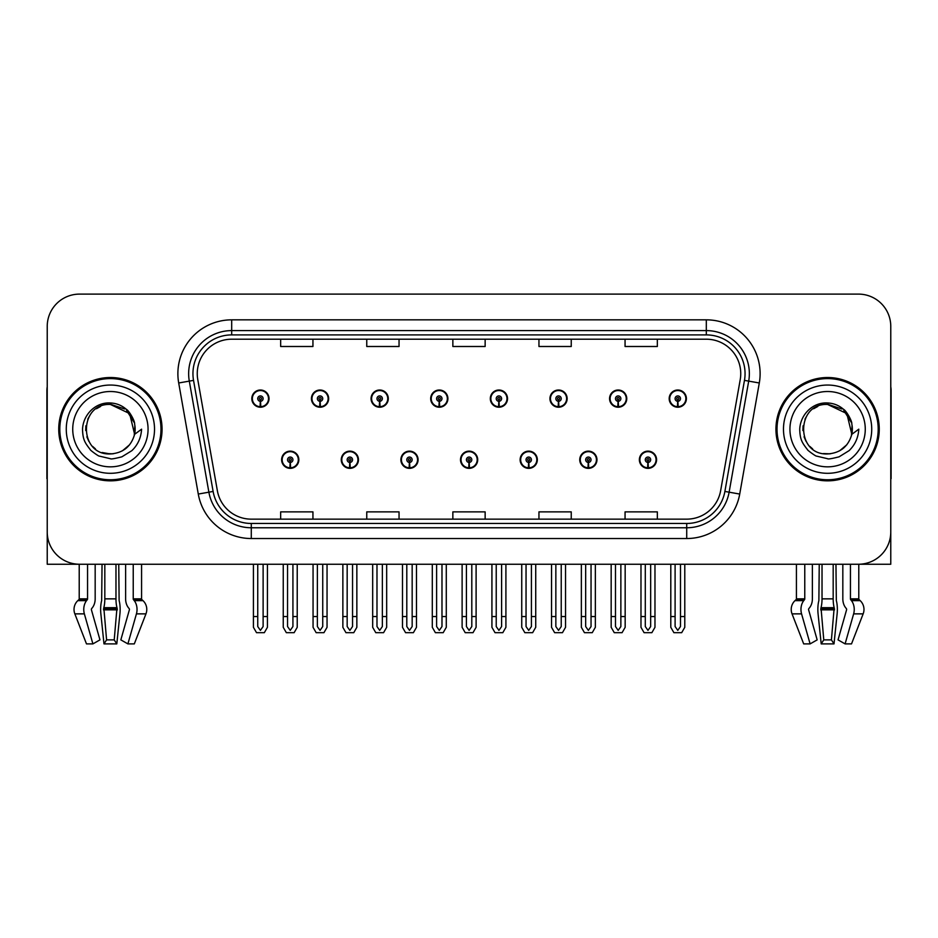 <?xml version="1.0" encoding="UTF-8"?>
<svg xmlns="http://www.w3.org/2000/svg" width="938" height="938" viewBox="0 0 938 938"><rect width="100%" height="100%" fill="white"/><g stroke="black" fill="none" stroke-linecap="round" stroke-linejoin="round"><path stroke-width="1.41" d="M833.179 564.242L833.179 598.854A11.842 3.06 90 0 0 834.187 607.672L831.42 639.88L834.011 643.89L837.13 613.862A11.842 3.06 90 0 0 836.333 600.637L835.957 564.242L842.828 564.242L842.828 598.854A11.842 8.372 -90 0 0 845.607 607.672L846.369 608.645A1.079 0.762 90 0 1 846.568 609.852L838.044 639.88L845.103 643.89L851.516 643.89L863.159 613.862A11.842 11.432 90 0 0 860.181 600.637L859.138 599.663A1.079 1.044 -90 0 1 858.786 598.854L858.786 564.242L890.772 564.242L890.772 326.401A32.291 32.291 0 0 0 858.493 294.11L79.507 294.11A32.291 32.291 0 0 0 47.228 326.401L47.228 564.242L79.214 564.242L79.214 598.854L87.562 598.854A1.079 0.762 -90 0 1 87.316 599.663L86.542 600.637A11.842 8.372 90 0 0 84.361 613.862L92.897 643.89L99.956 639.88L91.432 609.852A1.079 0.762 -90 0 1 91.631 608.645L92.393 607.672A11.842 8.372 90 0 0 95.172 598.854L95.172 564.242L102.043 564.242L101.667 600.637A11.842 3.06 -90 0 0 100.87 613.862L103.989 643.89L106.58 639.88L103.813 607.672A11.842 3.06 -90 0 0 104.822 598.854L104.822 564.242M281.623 459.749A8.606 8.606 0 0 0 290.241 468.355A8.606 8.606 0 0 0 298.847 459.749A8.606 8.606 0 0 0 290.241 451.131A8.606 8.606 0 0 0 281.623 459.749M460.499 459.749A8.606 8.606 0 0 0 469.106 468.355A8.606 8.606 0 0 0 477.712 459.749A8.606 8.606 0 0 0 469.106 451.131A8.606 8.606 0 0 0 460.499 459.749M341.256 459.749A8.606 8.606 0 0 0 349.862 468.355A8.606 8.606 0 0 0 358.468 459.749A8.606 8.606 0 0 0 349.862 451.131A8.606 8.606 0 0 0 341.256 459.749M520.121 459.749A8.606 8.606 0 0 0 528.727 468.355A8.606 8.606 0 0 0 537.345 459.749A8.606 8.606 0 0 0 528.727 451.131A8.606 8.606 0 0 0 520.121 459.749M579.743 459.749A8.606 8.606 0 0 0 588.361 468.355A8.606 8.606 0 0 0 596.967 459.749A8.606 8.606 0 0 0 588.361 451.131A8.606 8.606 0 0 0 579.743 459.749M400.878 459.749A8.606 8.606 0 0 0 409.484 468.355A8.606 8.606 0 0 0 418.09 459.749A8.606 8.606 0 0 0 409.484 451.131A8.606 8.606 0 0 0 400.878 459.749M251.818 398.615A8.606 8.606 0 0 0 260.424 407.221A8.606 8.606 0 0 0 269.03 398.615A8.606 8.606 0 0 0 260.424 390.009A8.606 8.606 0 0 0 251.818 398.615M430.683 398.615A8.606 8.606 0 0 0 439.301 407.221A8.606 8.606 0 0 0 447.907 398.615A8.606 8.606 0 0 0 439.301 390.009A8.606 8.606 0 0 0 430.683 398.615M490.304 398.615A8.606 8.606 0 0 0 498.922 407.221A8.606 8.606 0 0 0 507.528 398.615A8.606 8.606 0 0 0 498.922 390.009A8.606 8.606 0 0 0 490.304 398.615M549.938 398.615A8.606 8.606 0 0 0 558.544 407.221A8.606 8.606 0 0 0 567.15 398.615A8.606 8.606 0 0 0 558.544 390.009A8.606 8.606 0 0 0 549.938 398.615M311.439 398.615A8.606 8.606 0 0 0 320.046 407.221A8.606 8.606 0 0 0 328.663 398.615A8.606 8.606 0 0 0 320.046 390.009A8.606 8.606 0 0 0 311.439 398.615M609.559 398.615A8.606 8.606 0 0 0 618.165 407.221A8.606 8.606 0 0 0 626.772 398.615A8.606 8.606 0 0 0 618.165 390.009A8.606 8.606 0 0 0 609.559 398.615M371.061 398.615A8.606 8.606 0 0 0 379.667 407.221A8.606 8.606 0 0 0 388.285 398.615A8.606 8.606 0 0 0 379.667 390.009A8.606 8.606 0 0 0 371.061 398.615M639.364 459.749A8.606 8.606 0 0 0 647.982 468.355A8.606 8.606 0 0 0 656.588 459.749A8.606 8.606 0 0 0 647.982 451.131A8.606 8.606 0 0 0 639.364 459.749M669.181 398.615A8.606 8.606 0 0 0 677.787 407.221A8.606 8.606 0 0 0 686.405 398.615A8.606 8.606 0 0 0 677.787 390.009A8.606 8.606 0 0 0 669.181 398.615M58.742 429.182A51.66 51.66 0 0 0 110.403 480.842A51.66 51.66 0 0 0 162.063 429.182A51.66 51.66 0 0 0 110.403 377.522A51.66 51.66 0 0 0 58.742 429.182M775.937 429.182A51.66 51.66 0 0 0 827.597 480.842A51.66 51.66 0 0 0 879.258 429.182A51.66 51.66 0 0 0 827.597 377.522A51.66 51.66 0 0 0 775.937 429.182M197.25 373.641A34.436 34.436 0 0 1 231.686 339.204L706.314 339.204A34.436 34.436 0 0 1 740.223 379.62L720.642 490.691A34.436 34.436 0 0 1 686.722 519.148L251.278 519.148A34.436 34.436 0 0 1 217.358 490.691L197.777 379.62A34.436 34.436 0 0 1 197.25 373.641M192.947 373.641A38.739 38.739 0 0 0 193.533 380.371L213.114 491.442A38.739 38.739 0 0 0 251.278 523.463L686.722 523.463A38.739 38.739 0 0 0 724.886 491.442L744.467 380.371A38.739 38.739 0 0 0 706.314 334.901L231.686 334.901A38.739 38.739 0 0 0 192.947 373.641M178.701 382.985A53.806 53.806 0 0 1 231.686 319.835L706.314 319.835A53.806 53.806 0 0 1 759.299 382.985L739.719 494.056A53.806 53.806 0 0 1 686.722 538.529L251.278 538.529A53.806 53.806 0 0 1 198.281 494.056L178.701 382.985L189.3 381.121A43.054 43.054 0 0 1 231.686 330.598L706.314 330.598A43.054 43.054 0 0 1 748.7 381.121L729.119 492.192A43.054 43.054 0 0 1 686.722 527.766L251.278 527.766A43.054 43.054 0 0 1 208.881 492.192L189.3 381.121A43.054 43.054 0 0 1 188.644 373.641M858.493 294.11L79.507 294.11M47.228 326.401L47.228 531.963A32.291 32.291 0 0 0 79.507 564.242L858.493 564.242A32.291 32.291 0 0 0 890.772 531.963L890.772 326.401M452.855 339.204L452.855 346.497L485.145 346.497L485.145 339.204M366.758 339.204L366.758 346.497L399.049 346.497L399.049 339.204M280.661 339.204L280.661 346.497L312.94 346.497L312.94 339.204M538.951 339.204L538.951 346.497L571.242 346.497L571.242 339.204M625.06 339.204L625.06 346.497L657.339 346.497L657.339 339.204M485.145 519.148L485.145 511.867L452.855 511.867L452.855 519.148M399.049 519.148L399.049 511.867L366.758 511.867L366.758 519.148M312.94 519.148L312.94 511.867L280.661 511.867L280.661 519.148M571.242 519.148L571.242 511.867L538.951 511.867L538.951 519.148M657.339 519.148L657.339 511.867L625.06 511.867L625.06 519.148M650.667 564.242L650.667 626.537L647.982 630.383L645.285 626.537L645.285 616.547L640.982 616.547L640.982 627.311L644.089 632.693L651.863 632.693L654.97 627.311L654.97 564.242M647.865 462.434L647.63 467.804A8.067 8.067 0 0 1 639.904 459.749A8.067 8.067 0 0 1 647.982 451.67A8.067 8.067 0 0 1 656.049 459.749A8.067 8.067 0 0 1 648.334 467.804L648.099 462.434A2.685 2.685 0 0 0 650.667 459.749A2.685 2.685 0 0 0 647.982 457.052A2.685 2.685 0 0 0 645.285 459.749A2.685 2.685 0 0 0 647.865 462.434L647.935 460.816A1.079 1.079 0 0 1 646.903 459.749A1.079 1.079 0 0 1 647.982 458.67A1.079 1.079 0 0 1 649.049 459.749A1.079 1.079 0 0 1 648.029 460.816L648.099 462.434M640.982 564.242L640.982 616.547M645.285 564.242L645.285 616.547M650.667 616.547L654.97 616.547M680.484 564.242L680.484 626.537L677.787 630.383L675.102 626.537L675.102 616.547L670.799 616.547L670.799 627.311L673.906 632.693L681.68 632.693L684.787 627.311L684.787 564.242M677.67 401.3L677.435 406.682A8.067 8.067 0 0 1 669.72 398.615A8.067 8.067 0 0 1 677.787 390.548A8.067 8.067 0 0 1 685.866 398.615A8.067 8.067 0 0 1 678.139 406.682L677.904 401.3A2.685 2.685 0 0 0 680.484 398.615A2.685 2.685 0 0 0 677.787 395.918A2.685 2.685 0 0 0 675.102 398.615A2.685 2.685 0 0 0 677.67 401.3L677.74 399.694A1.079 1.079 0 0 1 676.708 398.615A1.079 1.079 0 0 1 677.787 397.536A1.079 1.079 0 0 1 678.866 398.615A1.079 1.079 0 0 1 677.834 399.694L677.904 401.3M670.799 564.242L670.799 616.547M675.102 564.242L675.102 616.547M680.484 616.547L684.787 616.547M591.046 564.242L591.046 626.537L588.361 630.383L585.664 626.537L585.664 616.547L581.361 616.547L581.361 627.311L584.468 632.693L592.241 632.693L595.349 627.311L595.349 564.242M588.232 462.434L587.997 467.804A8.067 8.067 0 0 1 580.282 459.749A8.067 8.067 0 0 1 588.361 451.67A8.067 8.067 0 0 1 596.427 459.749A8.067 8.067 0 0 1 588.712 467.804L588.478 462.434A2.685 2.685 0 0 0 591.046 459.749A2.685 2.685 0 0 0 588.361 457.052A2.685 2.685 0 0 0 585.664 459.749A2.685 2.685 0 0 0 588.232 462.434L588.302 460.816A1.079 1.079 0 0 1 587.282 459.749A1.079 1.079 0 0 1 588.361 458.67A1.079 1.079 0 0 1 589.427 459.749A1.079 1.079 0 0 1 588.407 460.816L588.478 462.434M581.361 564.242L581.361 616.547M585.664 564.242L585.664 616.547M591.046 616.547L595.349 616.547M531.424 564.242L531.424 626.537L528.727 630.383L526.042 626.537L526.042 616.547L521.739 616.547L521.739 627.311L524.846 632.693L532.62 632.693L535.727 627.311L535.727 564.242M528.61 462.434L528.375 467.804A8.067 8.067 0 0 1 520.66 459.749A8.067 8.067 0 0 1 528.727 451.67A8.067 8.067 0 0 1 536.806 459.749A8.067 8.067 0 0 1 529.079 467.804L528.844 462.434A2.685 2.685 0 0 0 531.424 459.749A2.685 2.685 0 0 0 528.727 457.052A2.685 2.685 0 0 0 526.042 459.749A2.685 2.685 0 0 0 528.61 462.434L528.68 460.816A1.079 1.079 0 0 1 527.66 459.749A1.079 1.079 0 0 1 528.727 458.67A1.079 1.079 0 0 1 529.806 459.749A1.079 1.079 0 0 1 528.774 460.816L528.844 462.434M521.739 564.242L521.739 616.547M526.042 564.242L526.042 616.547M531.424 616.547L535.727 616.547M471.802 564.242L471.802 626.537L469.106 630.383L466.421 626.537L466.421 616.547L462.117 616.547L462.117 627.311L465.225 632.693L472.998 632.693L476.105 627.311L476.105 564.242M468.988 462.434L468.754 467.804A8.067 8.067 0 0 1 461.039 459.749A8.067 8.067 0 0 1 469.106 451.67A8.067 8.067 0 0 1 477.184 459.749A8.067 8.067 0 0 1 469.457 467.804L469.223 462.434A2.685 2.685 0 0 0 471.802 459.749A2.685 2.685 0 0 0 469.106 457.052A2.685 2.685 0 0 0 466.421 459.749A2.685 2.685 0 0 0 468.988 462.434L469.059 460.816A1.079 1.079 0 0 1 468.027 459.749A1.079 1.079 0 0 1 469.106 458.67A1.079 1.079 0 0 1 470.184 459.749A1.079 1.079 0 0 1 469.152 460.816L469.223 462.434M462.117 564.242L462.117 616.547M466.421 564.242L466.421 616.547M471.802 616.547L476.105 616.547M620.862 564.242L620.862 626.537L618.165 630.383L615.48 626.537L615.48 616.547L611.166 616.547L611.166 627.311L614.273 632.693L622.058 632.693L625.165 627.311L625.165 564.242M618.048 401.3L617.814 406.682A8.067 8.067 0 0 1 610.099 398.615A8.067 8.067 0 0 1 618.165 390.548A8.067 8.067 0 0 1 626.244 398.615A8.067 8.067 0 0 1 618.517 406.682L618.283 401.3A2.685 2.685 0 0 0 620.862 398.615A2.685 2.685 0 0 0 618.165 395.918A2.685 2.685 0 0 0 615.48 398.615A2.685 2.685 0 0 0 618.048 401.3L618.119 399.694A1.079 1.079 0 0 1 617.087 398.615A1.079 1.079 0 0 1 618.165 397.536A1.079 1.079 0 0 1 619.244 398.615A1.079 1.079 0 0 1 618.212 399.694L618.283 401.3M611.166 564.242L611.166 616.547M615.48 564.242L615.48 616.547M620.862 616.547L625.165 616.547M561.229 564.242L561.229 626.537L558.544 630.383L555.847 626.537L555.847 616.547L551.544 616.547L551.544 627.311L554.651 632.693L562.437 632.693L565.544 627.311L565.544 564.242M558.427 401.3L558.192 406.682A8.067 8.067 0 0 1 550.465 398.615A8.067 8.067 0 0 1 558.544 390.548A8.067 8.067 0 0 1 566.611 398.615A8.067 8.067 0 0 1 558.896 406.682L558.661 401.3A2.685 2.685 0 0 0 561.229 398.615A2.685 2.685 0 0 0 558.544 395.918A2.685 2.685 0 0 0 555.847 398.615A2.685 2.685 0 0 0 558.427 401.3L558.497 399.694A1.079 1.079 0 0 1 557.465 398.615A1.079 1.079 0 0 1 558.544 397.536A1.079 1.079 0 0 1 559.623 398.615A1.079 1.079 0 0 1 558.591 399.694L558.661 401.3M551.544 564.242L551.544 616.547M555.847 564.242L555.847 616.547M561.229 616.547L565.544 616.547M501.607 564.242L501.607 626.537L498.922 630.383L496.225 626.537L496.225 616.547L491.922 616.547L491.922 627.311L495.03 632.693L502.803 632.693L505.91 627.311L505.91 564.242M498.805 401.3L498.57 406.682A8.067 8.067 0 0 1 490.844 398.615A8.067 8.067 0 0 1 498.922 390.548A8.067 8.067 0 0 1 506.989 398.615A8.067 8.067 0 0 1 499.274 406.682L499.039 401.3A2.685 2.685 0 0 0 501.607 398.615A2.685 2.685 0 0 0 498.922 395.918A2.685 2.685 0 0 0 496.225 398.615A2.685 2.685 0 0 0 498.805 401.3L498.875 399.694A1.079 1.079 0 0 1 497.844 398.615A1.079 1.079 0 0 1 498.922 397.536A1.079 1.079 0 0 1 500.001 398.615A1.079 1.079 0 0 1 498.969 399.694L499.039 401.3M491.922 564.242L491.922 616.547M496.225 564.242L496.225 616.547M501.607 616.547L505.91 616.547M441.986 564.242L441.986 626.537L439.301 630.383L436.604 626.537L436.604 616.547L432.301 616.547L432.301 627.311L435.408 632.693L443.182 632.693L446.289 627.311L446.289 564.242M439.183 401.3L438.949 406.682A8.067 8.067 0 0 1 431.222 398.615A8.067 8.067 0 0 1 439.301 390.548A8.067 8.067 0 0 1 447.367 398.615A8.067 8.067 0 0 1 439.652 406.682L439.418 401.3A2.685 2.685 0 0 0 441.986 398.615A2.685 2.685 0 0 0 439.301 395.918A2.685 2.685 0 0 0 436.604 398.615A2.685 2.685 0 0 0 439.183 401.3L439.254 399.694A1.079 1.079 0 0 1 438.222 398.615A1.079 1.079 0 0 1 439.301 397.536A1.079 1.079 0 0 1 440.368 398.615A1.079 1.079 0 0 1 439.347 399.694L439.418 401.3M432.301 564.242L432.301 616.547M436.604 564.242L436.604 616.547M441.986 616.547L446.289 616.547M115.972 564.242L115.972 598.854A11.842 3.06 90 0 0 116.992 607.672L114.225 639.88L116.804 643.89L103.989 643.89M114.225 639.88L106.58 639.88M87.562 564.242L87.562 598.854M125.622 564.242L125.622 598.854A11.842 8.372 -90 0 0 128.4 607.672L129.174 608.645A1.079 0.762 90 0 1 129.374 609.852L120.838 639.88L127.896 643.89L136.432 613.862A11.842 8.372 -90 0 0 134.251 600.637L133.477 599.663A1.079 0.762 90 0 1 133.231 598.854L133.231 564.242M141.579 564.242L141.579 598.854A1.079 1.044 -90 0 0 141.931 599.663L142.986 600.637A11.842 11.432 90 0 1 145.953 613.862L134.31 643.89L127.896 643.89M116.804 643.89L119.923 613.862A11.842 3.06 90 0 0 119.126 600.637L118.751 564.242M79.214 598.854A1.079 1.044 90 0 1 78.862 599.663L77.819 600.637A11.842 11.432 -90 0 0 74.841 613.862L86.484 643.89L92.897 643.89M47.228 498.055L47.228 487.291M47.228 478.661A21.527 21.527 0 0 0 46.9 478.685L46.9 390.431A21.527 21.527 0 0 1 47.228 386.726M819.249 564.242L818.874 600.637A11.842 3.06 -90 0 0 818.077 613.862L821.196 643.89L823.775 639.88L821.008 607.672A11.842 3.06 -90 0 0 822.028 598.854L822.028 564.242M834.011 643.89L821.196 643.89M831.42 639.88L823.775 639.88M804.769 564.242L804.769 598.854A1.079 0.762 -90 0 1 804.523 599.663L803.749 600.637A11.842 8.372 90 0 0 801.568 613.862L810.104 643.89L803.69 643.89L792.047 613.862A11.842 11.432 -90 0 1 795.014 600.637L796.069 599.663A1.079 1.044 90 0 0 796.421 598.854L796.421 564.242M845.103 643.89L853.639 613.862A11.842 8.372 -90 0 0 851.458 600.637L850.684 599.663A1.079 0.762 90 0 1 850.438 598.854L850.438 564.242M810.104 643.89L817.162 639.88L808.626 609.852A1.079 0.762 -90 0 1 808.826 608.645L809.6 607.672A11.842 8.372 90 0 0 812.378 598.854L812.378 564.242M890.772 487.291L890.772 498.055M890.772 386.726A21.527 21.527 0 0 1 891.1 390.431L891.1 478.685A21.527 21.527 0 0 0 890.772 478.661M110.192 453.933L102.136 452.515M95.43 448.892L92.639 446.418M88.829 441.317L86.847 436.803M85.686 430.554L85.874 425.817M87.738 419.216L90.083 415.042M96.438 408.745L100.601 406.447M106.217 453.57L112.806 453.816M110.403 453.933C123.066 453.066 131.132 446.535 134.603 434.329L141.591 429.182C141.075 437.753 137.827 444.917 131.859 450.662L121.87 456.829C114.588 458.682 110.766 459.315 110.403 458.717L99.381 456.114C98.795 456.583 89.661 449.806 90.294 449.677C85.1 442.912 82.825 439.981 82.532 429.405C83.013 414.842 95.442 401.992 110.403 402.988C116.429 403.234 121.764 405.357 126.384 409.367C128.799 410.41 135.095 420.951 134.603 424.035A24.751 24.751 0 0 1 134.615 434.306L129.632 413.599L110.403 404.442C78.464 402.883 78.464 455.458 110.403 453.933L113.299 453.758M122.444 450.803L129.655 444.718M134.228 435.842L134.861 425.418M134.275 422.639L126.618 410.481M124.719 408.991L110.977 404.442M124.754 449.337L126.642 447.86M154.524 429.182A44.121 44.121 0 0 1 110.403 473.303A44.121 44.121 0 0 1 66.27 429.182A44.121 44.121 0 0 1 110.403 385.049A44.121 44.121 0 0 1 154.524 429.182M110.403 479.764A50.582 50.582 0 0 1 59.809 429.182A50.582 50.582 0 0 1 110.403 378.6A50.582 50.582 0 0 1 160.984 429.182A50.582 50.582 0 0 1 110.403 479.764M110.403 466.843A37.672 37.672 0 0 1 72.73 429.182A37.672 37.672 0 0 1 110.403 391.509A37.672 37.672 0 0 1 148.063 429.182A37.672 37.672 0 0 1 110.403 466.843M812.625 448.892L809.834 446.418M806.035 441.317L804.054 436.803M802.893 430.554L803.08 425.817M804.945 419.216L807.29 415.042M813.633 408.745L817.807 406.447M823.423 453.57L830.013 453.816M827.597 453.933C840.272 453.066 848.339 446.535 851.81 434.329L858.798 429.182C858.282 437.753 855.034 444.917 849.066 450.662L839.076 456.829C831.795 458.682 827.973 459.315 827.597 458.717L816.588 456.114C816.001 456.583 806.856 449.806 807.489 449.677C802.307 442.912 800.032 439.981 799.727 429.405C800.22 414.842 812.648 401.992 827.597 402.988C833.636 403.234 838.971 405.357 843.59 409.367C846.006 410.41 852.302 420.951 851.81 424.035A24.751 24.751 0 0 1 851.821 434.306L846.838 413.599L827.597 404.442C795.67 402.883 795.67 455.458 827.597 453.933L830.505 453.758M839.639 450.803L846.862 444.718M851.434 435.842L852.067 425.418M851.47 422.639L843.825 410.481M841.925 408.991L828.184 404.442M841.961 449.337L843.848 447.86M871.73 429.182A44.121 44.121 0 0 1 827.597 473.303A44.121 44.121 0 0 1 783.476 429.182A44.121 44.121 0 0 1 827.597 385.049A44.121 44.121 0 0 1 871.73 429.182M827.597 479.764A50.582 50.582 0 0 1 777.016 429.182A50.582 50.582 0 0 1 827.597 378.6A50.582 50.582 0 0 1 878.191 429.182A50.582 50.582 0 0 1 827.597 479.764M827.597 466.843A37.672 37.672 0 0 1 789.937 429.182A37.672 37.672 0 0 1 827.597 391.509A37.672 37.672 0 0 1 865.27 429.182A37.672 37.672 0 0 1 827.597 466.843M412.169 564.242L412.169 626.537L409.484 630.383L406.799 626.537L406.799 616.547L402.484 616.547L402.484 627.311L405.591 632.693L413.377 632.693L416.484 627.311L416.484 564.242M409.367 462.434L409.132 467.804A8.067 8.067 0 0 1 401.417 459.749A8.067 8.067 0 0 1 409.484 451.67A8.067 8.067 0 0 1 417.551 459.749A8.067 8.067 0 0 1 409.836 467.804L409.601 462.434A2.685 2.685 0 0 0 412.169 459.749A2.685 2.685 0 0 0 409.484 457.052A2.685 2.685 0 0 0 406.799 459.749A2.685 2.685 0 0 0 409.367 462.434L409.437 460.816A1.079 1.079 0 0 1 408.405 459.749A1.079 1.079 0 0 1 409.484 458.67A1.079 1.079 0 0 1 410.563 459.749A1.079 1.079 0 0 1 409.531 460.816L409.601 462.434M402.484 564.242L402.484 616.547M406.799 564.242L406.799 616.547M412.169 616.547L416.484 616.547M352.547 564.242L352.547 626.537L349.862 630.383L347.166 626.537L347.166 616.547L342.862 616.547L342.862 627.311L345.97 632.693L353.755 632.693L356.85 627.311L356.85 564.242M349.745 462.434L349.511 467.804A8.067 8.067 0 0 1 341.784 459.749A8.067 8.067 0 0 1 349.862 451.67A8.067 8.067 0 0 1 357.929 459.749A8.067 8.067 0 0 1 350.214 467.804L349.98 462.434A2.685 2.685 0 0 0 352.547 459.749A2.685 2.685 0 0 0 349.862 457.052A2.685 2.685 0 0 0 347.166 459.749A2.685 2.685 0 0 0 349.745 462.434L349.815 460.816A1.079 1.079 0 0 1 348.784 459.749A1.079 1.079 0 0 1 349.862 458.67A1.079 1.079 0 0 1 350.941 459.749A1.079 1.079 0 0 1 349.909 460.816L349.98 462.434M342.862 564.242L342.862 616.547M347.166 564.242L347.166 616.547M352.547 616.547L356.85 616.547M292.926 564.242L292.926 626.537L290.241 630.383L287.544 626.537L287.544 616.547L283.241 616.547L283.241 627.311L286.348 632.693L294.122 632.693L297.229 627.311L297.229 564.242M290.123 462.434L289.889 467.804A8.067 8.067 0 0 1 282.162 459.749A8.067 8.067 0 0 1 290.241 451.67A8.067 8.067 0 0 1 298.307 459.749A8.067 8.067 0 0 1 290.592 467.804L290.358 462.434A2.685 2.685 0 0 0 292.926 459.749A2.685 2.685 0 0 0 290.241 457.052A2.685 2.685 0 0 0 287.544 459.749A2.685 2.685 0 0 0 290.123 462.434L290.194 460.816A1.079 1.079 0 0 1 289.162 459.749A1.079 1.079 0 0 1 290.241 458.67A1.079 1.079 0 0 1 291.308 459.749A1.079 1.079 0 0 1 290.288 460.816L290.358 462.434M283.241 564.242L283.241 616.547M287.544 564.242L287.544 616.547M292.926 616.547L297.229 616.547M382.364 564.242L382.364 626.537L379.667 630.383L376.982 626.537L376.982 616.547L372.679 616.547L372.679 627.311L375.786 632.693L383.56 632.693L386.667 627.311L386.667 564.242M379.55 401.3L379.315 406.682A8.067 8.067 0 0 1 371.6 398.615A8.067 8.067 0 0 1 379.667 390.548A8.067 8.067 0 0 1 387.746 398.615A8.067 8.067 0 0 1 380.019 406.682L379.784 401.3A2.685 2.685 0 0 0 382.364 398.615A2.685 2.685 0 0 0 379.667 395.918A2.685 2.685 0 0 0 376.982 398.615A2.685 2.685 0 0 0 379.55 401.3L379.62 399.694A1.079 1.079 0 0 1 378.6 398.615A1.079 1.079 0 0 1 379.667 397.536A1.079 1.079 0 0 1 380.746 398.615A1.079 1.079 0 0 1 379.714 399.694L379.784 401.3M372.679 564.242L372.679 616.547M376.982 564.242L376.982 616.547M382.364 616.547L386.667 616.547M322.742 564.242L322.742 626.537L320.046 630.383L317.361 626.537L317.361 616.547L313.058 616.547L313.058 627.311L316.165 632.693L323.938 632.693L327.045 627.311L327.045 564.242M319.928 401.3L319.694 406.682A8.067 8.067 0 0 1 311.979 398.615A8.067 8.067 0 0 1 320.046 390.548A8.067 8.067 0 0 1 328.124 398.615A8.067 8.067 0 0 1 320.397 406.682L320.163 401.3A2.685 2.685 0 0 0 322.742 398.615A2.685 2.685 0 0 0 320.046 395.918A2.685 2.685 0 0 0 317.361 398.615A2.685 2.685 0 0 0 319.928 401.3L319.999 399.694A1.079 1.079 0 0 1 318.967 398.615A1.079 1.079 0 0 1 320.046 397.536A1.079 1.079 0 0 1 321.124 398.615A1.079 1.079 0 0 1 320.093 399.694L320.163 401.3M313.058 564.242L313.058 616.547M317.361 564.242L317.361 616.547M322.742 616.547L327.045 616.547M263.121 564.242L263.121 626.537L260.424 630.383L257.739 626.537L257.739 616.547L253.424 616.547L253.424 627.311L256.531 632.693L264.317 632.693L267.424 627.311L267.424 564.242M260.307 401.3L260.072 406.682A8.067 8.067 0 0 1 252.357 398.615A8.067 8.067 0 0 1 260.424 390.548A8.067 8.067 0 0 1 268.502 398.615A8.067 8.067 0 0 1 260.776 406.682L260.541 401.3A2.685 2.685 0 0 0 263.121 398.615A2.685 2.685 0 0 0 260.424 395.918A2.685 2.685 0 0 0 257.739 398.615A2.685 2.685 0 0 0 260.307 401.3L260.377 399.694A1.079 1.079 0 0 1 259.345 398.615A1.079 1.079 0 0 1 260.424 397.536A1.079 1.079 0 0 1 261.503 398.615A1.079 1.079 0 0 1 260.471 399.694L260.541 401.3M253.424 564.242L253.424 616.547M257.739 564.242L257.739 616.547M263.121 616.547L267.424 616.547M706.314 319.835L706.314 334.901M189.3 381.121L193.533 380.371M251.278 538.529L251.278 523.463M686.722 523.463L686.722 538.529M724.886 491.442L739.719 494.056M198.281 494.056L213.114 491.442M744.467 380.371L759.299 382.985M231.686 319.835L231.686 334.901M647.63 467.804A8.067 8.067 0 0 1 639.904 459.749M677.435 406.682A8.067 8.067 0 0 1 669.72 398.615M587.997 467.804A8.067 8.067 0 0 1 580.282 459.749M528.375 467.804A8.067 8.067 0 0 1 520.66 459.749M468.754 467.804A8.067 8.067 0 0 1 461.039 459.749M617.814 406.682A8.067 8.067 0 0 1 610.099 398.615M558.192 406.682A8.067 8.067 0 0 1 550.465 398.615M498.57 406.682A8.067 8.067 0 0 1 490.844 398.615M438.949 406.682A8.067 8.067 0 0 1 431.222 398.615M117.273 608.645L103.532 608.645M116.992 607.672L103.813 607.672M133.231 598.854L141.579 598.854M115.972 598.854L104.822 598.854M117.344 609.852L103.45 609.852M74.841 613.862L84.361 613.862M136.432 613.862L145.953 613.862M77.819 600.637L86.542 600.637M134.251 600.637L142.986 600.637M78.862 599.663L87.316 599.663M133.477 599.663L141.931 599.663M834.468 608.645L820.727 608.645M834.187 607.672L821.008 607.672M796.421 598.854L804.769 598.854M850.438 598.854L858.786 598.854M833.179 598.854L822.028 598.854M834.55 609.852L820.656 609.852M792.047 613.862L801.568 613.862M853.639 613.862L863.159 613.862M795.014 600.637L803.749 600.637M851.458 600.637L860.181 600.637M796.069 599.663L804.523 599.663M850.684 599.663L859.138 599.663M409.132 467.804A8.067 8.067 0 0 1 401.417 459.749M349.511 467.804A8.067 8.067 0 0 1 341.784 459.749M289.889 467.804A8.067 8.067 0 0 1 282.162 459.749M379.315 406.682A8.067 8.067 0 0 1 371.6 398.615M319.694 406.682A8.067 8.067 0 0 1 311.979 398.615M260.072 406.682A8.067 8.067 0 0 1 252.357 398.615"/></g></svg>
